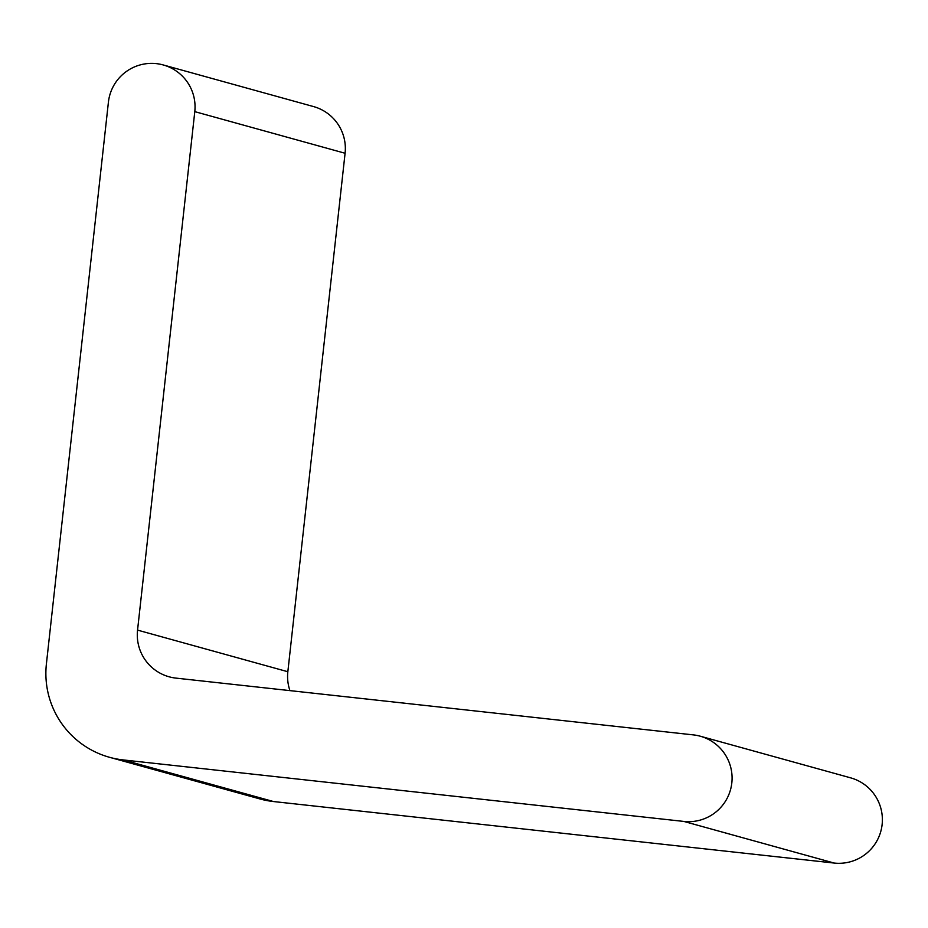 <?xml version="1.0" encoding="UTF-8"?>
<svg xmlns="http://www.w3.org/2000/svg" width="928" height="928" viewBox="0 0 928 928"><rect width="100%" height="100%" fill="white"/><g stroke="black" fill="none" stroke-linecap="round" stroke-linejoin="round"><path stroke-width="1.39" d="M289.93 690.618A43.535 43.442 105.5 0 1 287.842 671.733L345.088 153.259L194.787 111.638L137.553 630.112A43.535 43.442 -74.5 0 0 175.96 678.113L693.413 734.895A43.535 43.442 105.5 0 1 731.299 786.352A43.535 43.442 105.5 0 1 683.866 821.431L123.215 759.928A87.07 86.884 105.5 0 1 46.4 663.903L108.414 102.161A43.535 43.442 105.5 0 1 163.224 64.948A43.535 43.442 105.5 0 1 194.787 111.638M700.257 736.206L850.558 777.826A43.535 43.442 105.5 0 1 881.6 827.973A43.535 43.442 105.5 0 1 834.156 863.052L273.516 801.548A87.07 86.884 105.5 0 1 259.828 798.915L109.539 757.294M163.224 64.948L313.525 106.569A43.535 43.442 105.5 0 1 345.088 153.259M287.842 671.733L137.553 630.112M834.156 863.052L683.866 821.431M273.516 801.548L123.215 759.928"/></g></svg>
